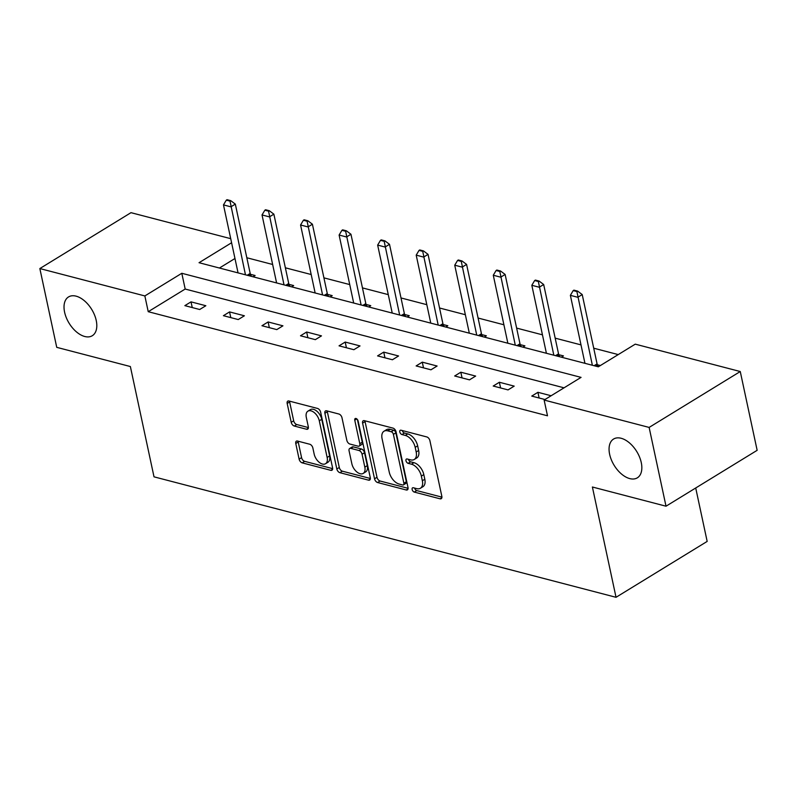 <?xml version="1.0" encoding="UTF-8"?>
<svg xmlns="http://www.w3.org/2000/svg" width="797" height="797" viewBox="0 0 797 797"><rect width="100%" height="100%" fill="white"/><g stroke="black" fill="none" stroke-linecap="round" stroke-linejoin="round"><path stroke-width="1.2" d="M412.139 489.478A2.441 1.425 -121.5 0 0 414.301 492.088L440.074 498.812A3.487 2.032 -121.5 0 0 441.229 498.683A3.487 2.032 -121.5 0 0 441.837 496.342L429.902 440.671A3.487 2.032 -121.5 0 0 426.813 436.945L401.04 430.221A2.441 1.425 -121.5 0 0 400.233 430.31A2.441 1.425 -121.5 0 0 399.805 431.944A2.441 1.425 -121.5 0 0 401.967 434.554L405.304 435.421A11.158 6.496 -121.5 0 1 415.187 447.346L416.183 451.989A11.158 6.496 -121.5 0 1 414.261 459.48A11.158 6.496 -121.5 0 1 410.545 459.859L407.207 458.992A2.441 1.425 -121.5 0 0 406.4 459.072A2.441 1.425 -121.5 0 0 405.972 460.716A2.441 1.425 -121.5 0 0 408.134 463.326L411.471 464.193A11.158 6.496 -121.5 0 1 421.354 476.118L422.35 480.75A11.158 6.496 -121.5 0 1 420.427 488.242A11.158 6.496 -121.5 0 1 416.711 488.631L413.374 487.754A2.441 1.425 -121.5 0 0 412.567 487.844A2.441 1.425 -121.5 0 0 412.139 489.478M414.629 488.083A2.441 1.425 -121.5 0 0 416.771 490.583L441.927 497.139M402.296 430.549A2.441 1.425 -121.5 0 0 404.438 433.04L407.765 433.917L405.304 435.421M408.462 459.321A2.441 1.425 -121.5 0 0 410.604 461.812L413.932 462.678L411.471 464.193M96.228 320.454A22.744 13.24 -121.5 0 0 84.412 300.778A22.744 13.24 -121.5 0 0 68.522 296.942A22.744 13.24 -121.5 0 0 64.597 312.205A22.744 13.24 -121.5 0 0 76.422 331.871A22.744 13.24 -121.5 0 0 92.303 335.716A22.744 13.24 -121.5 0 0 96.228 320.454M641.266 462.559A22.744 13.24 -121.5 0 0 629.451 442.893A22.744 13.24 -121.5 0 0 613.56 439.047A22.744 13.24 -121.5 0 0 609.635 454.31A22.744 13.24 -121.5 0 0 621.461 473.986A22.744 13.24 -121.5 0 0 637.341 477.821A22.744 13.24 -121.5 0 0 641.266 462.559M297.53 441.05A3.487 2.032 -121.5 0 0 296.364 441.169A3.487 2.032 -121.5 0 0 295.767 443.511L299.114 459.132A3.487 2.032 -121.5 0 0 302.202 462.858L330.815 470.32A3.487 2.032 -121.5 0 0 331.98 470.2A3.487 2.032 -121.5 0 0 332.578 467.859L320.643 412.179A3.487 2.032 -121.5 0 0 317.555 408.453L288.942 401.001A3.487 2.032 -121.5 0 0 287.777 401.12A3.487 2.032 -121.5 0 0 287.179 403.461L291.224 422.33A3.487 2.032 -121.5 0 0 294.312 426.046L306.556 429.244A3.487 2.032 -121.5 0 0 307.722 429.125A3.487 2.032 -121.5 0 0 308.319 426.784L306.317 417.429A9.335 5.43 -121.5 0 1 307.921 411.162A9.335 5.43 -121.5 0 1 314.436 412.736A9.335 5.43 -121.5 0 1 319.288 420.806L327.149 457.468A9.335 5.43 -121.5 0 1 325.535 463.724A9.335 5.43 -121.5 0 1 319.019 462.15A9.335 5.43 -121.5 0 1 314.167 454.081L312.862 447.974A3.487 2.032 -121.5 0 0 309.774 444.248L297.53 441.05M231.598 242.746L199.041 262.711L598.308 366.809L635.259 344.155L740.264 371.532L757.15 450.315L666.013 506.205L592.39 487.007L616.031 597.302L154.01 476.835L130.369 366.54L56.736 347.343L39.85 268.559L130.987 212.669L230.722 238.672M666.013 506.205L649.127 427.421L544.122 400.044L581.063 377.38L181.806 273.281L144.855 295.936L39.85 268.559M564.047 387.82L185.183 289.042L148.232 311.697L547.499 415.795L544.122 400.044M148.232 311.697L144.855 295.936M374.53 478.798A3.487 2.032 -121.5 0 0 377.619 482.524L406.241 489.986A3.487 2.032 -121.5 0 0 407.397 489.866A3.487 2.032 -121.5 0 0 408.004 487.525L396.069 431.844A3.487 2.032 -121.5 0 0 392.981 428.119L364.359 420.657A3.487 2.032 -121.5 0 0 363.203 420.776A3.487 2.032 -121.5 0 0 362.595 423.117L374.53 478.798L377.001 477.293A3.487 2.032 -121.5 0 0 380.089 481.019L408.094 488.312M368.533 480.153L339.911 472.691A3.487 2.032 -121.5 0 1 336.822 468.965L324.887 413.284A3.487 2.032 -121.5 0 1 325.485 410.943A3.487 2.032 -121.5 0 1 326.65 410.824L338.894 414.022A3.487 2.032 -121.5 0 1 341.983 417.748L346.825 440.333A3.487 2.032 -121.5 0 0 349.913 444.049L358.042 446.171A3.487 2.032 -121.5 0 0 359.198 446.051A3.487 2.032 -121.5 0 0 359.796 443.71L354.765 420.198A2.441 1.425 -121.5 0 1 355.183 418.564A2.441 1.425 -121.5 0 1 356.887 418.973A2.441 1.425 -121.5 0 1 358.152 421.085L370.286 477.692A3.487 2.032 -121.5 0 1 369.688 480.033A3.487 2.032 -121.5 0 1 368.533 480.153L370.326 479.057M616.031 597.302L707.168 541.412L695.711 487.983M551.116 395.75L537.915 392.303L531.758 396.089L544.959 399.526M514.195 386.127L499.37 382.261L493.213 386.037L508.038 389.902L514.195 386.127M475.65 376.074L460.825 372.209L454.669 375.985L469.493 379.85L475.65 376.074M437.105 366.022L422.28 362.157L416.124 365.933L430.948 369.798L437.105 366.022M398.57 355.98L383.746 352.115L377.579 355.89L392.403 359.756L398.57 355.98M360.025 345.928L345.201 342.062L339.044 345.838L353.868 349.704L360.025 345.928M321.48 335.876L306.656 332.01L300.499 335.786L315.323 339.652L321.48 335.876M282.935 325.824L268.111 321.958L261.954 325.734L276.778 329.599L282.935 325.824M244.39 315.781L229.566 311.916L223.409 315.692L238.233 319.557L244.39 315.781M205.845 305.729L191.021 301.864L184.864 305.64L199.688 309.505L205.845 305.729M618.233 354.585L593.715 348.199M580.993 344.882L555.17 338.147M542.448 334.83L516.625 328.095M503.903 324.777L478.09 318.043M465.358 314.725L439.545 308.001M426.813 304.683L401.001 297.948M388.278 294.631L362.456 287.896M349.734 284.579L323.911 277.854M311.189 274.527L285.366 267.802M272.644 264.484L246.831 257.75M234.976 258.497L219.444 268.021M600.38 365.544L597.351 364.747M561.387 357.186L563.459 355.91L558.807 354.705M522.842 347.133L524.914 345.868L520.262 344.653M484.297 337.081L486.369 335.816L481.717 334.601M445.762 327.029L447.824 325.764L443.172 324.548M407.217 316.987L409.279 315.712L404.637 314.506M368.672 306.935L370.744 305.669L366.092 304.454M330.127 296.882L332.2 295.617L327.547 294.402M291.582 286.84L293.655 285.565L289.002 284.36M253.038 276.788L255.11 275.513L250.457 274.307M740.264 371.532L649.127 427.421M185.183 289.042L181.806 273.281M537.915 392.303L539.131 398.012M499.37 382.261L500.596 387.96M460.825 372.209L462.051 377.908M422.28 362.157L423.506 367.865M383.746 352.115L384.961 357.813M345.201 342.062L346.416 347.761M306.656 332.01L307.881 337.709M268.111 321.958L269.336 327.667M229.566 311.916L230.791 317.614M191.021 301.864L192.246 307.562M420.427 488.242L422.888 486.738A11.158 6.496 -121.5 0 0 424.811 479.246L422.35 480.75M413.932 462.678A11.158 6.496 -121.5 0 1 423.815 474.604L424.811 479.246M414.261 459.48L416.721 457.966A11.158 6.496 -121.5 0 0 418.644 450.474L416.183 451.989M407.765 433.917A11.158 6.496 -121.5 0 1 417.648 445.832L418.644 450.474M364.976 420.816A3.487 2.032 -121.5 0 0 365.066 421.613L377.001 477.293M402.644 484.965A2.441 1.425 -121.5 0 0 403.461 484.875A2.441 1.425 -121.5 0 0 403.88 483.241L393.399 434.365A2.441 1.425 -121.5 0 0 391.237 431.755L387.721 430.838A11.158 6.496 -121.5 0 0 384.005 431.227A11.158 6.496 -121.5 0 0 382.082 438.719L389.245 472.123A11.158 6.496 -121.5 0 0 399.128 484.048L402.644 484.965M403.461 484.875L405.922 483.371A2.441 1.425 -121.5 0 0 406.34 481.727L403.88 483.241M384.005 431.227L386.475 429.713A11.158 6.496 -121.5 0 1 390.181 429.334L393.698 430.25A2.441 1.425 -121.5 0 1 395.86 432.851L406.34 481.727M370.376 478.489L342.371 471.186L339.911 472.691M327.258 410.983A3.487 2.032 -121.5 0 0 327.348 411.78L339.283 467.46A3.487 2.032 -121.5 0 0 342.371 471.186M359.198 446.051L361.659 444.537A3.487 2.032 -121.5 0 0 362.266 442.196L357.395 419.511M351.846 463.754A9.335 5.43 -121.5 0 0 356.697 471.824A9.335 5.43 -121.5 0 0 363.213 473.408A9.335 5.43 -121.5 0 0 364.827 467.142L362.057 454.23A3.487 2.032 -121.5 0 0 358.969 450.504L350.839 448.382A3.487 2.032 -121.5 0 0 349.684 448.502A3.487 2.032 -121.5 0 0 349.076 450.843L351.846 463.754M363.213 473.408L365.674 471.894A9.335 5.43 -121.5 0 0 367.287 465.627L364.827 467.142M349.684 448.502L352.144 446.997A3.487 2.032 -121.5 0 1 353.31 446.878L361.43 448.99A3.487 2.032 -121.5 0 1 364.518 452.716L367.287 465.627M325.535 463.724L327.995 462.22A9.335 5.43 -121.5 0 0 329.609 455.954L327.149 457.468M307.921 411.162L310.382 409.658A9.335 5.43 -121.5 0 1 316.907 411.232A9.335 5.43 -121.5 0 1 321.749 419.302L329.609 455.954M289.55 401.16A3.487 2.032 -121.5 0 0 289.64 401.947L293.685 420.816A3.487 2.032 -121.5 0 0 296.773 424.542L308.409 427.571M298.138 441.209A3.487 2.032 -121.5 0 0 298.227 442.006L301.575 457.627A3.487 2.032 -121.5 0 0 304.663 461.353L332.668 468.656M598.238 366.789L597.401 364.867A3.557 2.072 58.5 0 1 597.083 363.89L582.218 294.561L577.785 297.281L570.373 295.348L584.948 363.322M577.636 291.114L573.93 290.148L573.192 290.596L576.898 291.563L577.636 291.114L582.218 294.561M592.36 365.255L576.898 291.563M570.373 295.348L573.192 290.596M559.693 356.737L558.856 354.824A3.557 2.072 58.5 0 1 558.538 353.838L543.674 284.509L539.24 287.229L531.828 285.296L546.403 353.27M539.091 281.062L535.385 280.096L534.648 280.544L538.354 281.51L539.091 281.062L543.674 284.509M553.815 355.203L538.354 281.51M531.828 285.296L534.648 280.544M521.148 346.695L520.311 344.772A3.557 2.072 58.5 0 1 519.993 343.786L505.129 274.457L500.695 277.177L493.283 275.244L507.858 343.228M500.556 271.01L496.85 270.044L496.103 270.502L499.809 271.468L500.556 271.01L505.129 274.457M515.27 345.161L499.809 271.468M493.283 275.244L496.103 270.502M482.603 336.643L481.767 334.72A3.557 2.072 58.5 0 1 481.448 333.734L466.584 264.405L462.15 267.125L454.738 265.192L469.313 333.176M462.011 260.958L458.305 259.991L457.568 260.45L461.274 261.416L462.011 260.958L466.584 264.405M476.726 335.109L461.274 261.416M454.738 265.192L457.568 260.45M444.059 326.591L443.232 324.678A3.557 2.072 58.5 0 1 442.903 323.692L428.049 254.363L423.615 257.082L416.203 255.15L430.769 323.124M423.466 250.916L419.76 249.949L419.023 250.397L422.729 251.364L423.466 250.916L428.049 254.363M438.181 325.056L422.729 251.364M416.203 255.15L419.023 250.397M405.524 316.539L404.687 314.626A3.557 2.072 58.5 0 1 404.368 313.639L389.504 244.31L385.071 247.03L377.658 245.097L392.234 313.082M384.921 240.863L381.215 239.897L380.478 240.345L384.184 241.312L384.921 240.863L389.504 244.31M399.646 315.014L384.184 241.312M377.658 245.097L380.478 240.345M366.979 306.496L366.142 304.574A3.557 2.072 58.5 0 1 365.823 303.587L350.959 234.258L346.526 236.978L339.114 235.045L353.689 303.029M346.376 230.811L342.67 229.845L341.933 230.303L345.639 231.269L346.376 230.811L350.959 234.258M361.101 304.962L345.639 231.269M339.114 235.045L341.933 230.303M328.434 296.444L327.597 294.521A3.557 2.072 58.5 0 1 327.278 293.545L312.414 224.216L307.981 226.926L300.569 224.993L315.144 292.977M307.841 220.769L304.125 219.803L303.388 220.251L307.094 221.217L307.841 220.769L312.414 224.216M322.556 294.91L307.094 221.217M300.569 224.993L303.388 220.251M289.889 286.392L289.052 284.479A3.557 2.072 58.5 0 1 288.733 283.493L273.869 214.164L269.436 216.884L262.024 214.951L276.599 282.925M269.296 210.717L265.59 209.75L264.853 210.199L268.559 211.165L269.296 210.717L273.869 214.164M284.011 284.858L268.559 211.165M262.024 214.951L264.853 210.199M251.344 276.34L250.517 274.427A3.557 2.072 58.5 0 1 250.188 273.441L235.324 204.112L230.891 206.831L223.479 204.899L238.054 272.883M230.751 200.665L227.045 199.698L226.308 200.157L230.014 201.123L230.751 200.665L235.324 204.112M245.466 274.816L230.014 201.123M223.479 204.899L226.308 200.157M416.771 490.583L414.301 492.088M404.438 433.04L401.967 434.554M410.604 461.812L408.134 463.326M423.815 474.604L421.354 476.118M417.648 445.832L415.187 447.346M441.867 497.707L440.074 498.812M365.066 421.613L362.595 423.117M408.034 488.89L406.241 489.986M380.089 481.019L377.619 482.524M395.86 432.851L393.399 434.365M393.698 430.25L391.237 431.755M390.181 429.334L387.721 430.838M339.283 467.46L336.822 468.965M327.348 411.78L324.887 413.284M362.266 442.196L359.796 443.71M356.837 418.933L354.765 420.198M364.518 452.716L362.057 454.23M361.43 448.99L358.969 450.504M353.31 446.878L350.839 448.382M321.749 419.302L319.288 420.806M308.349 428.148L306.556 429.244M296.773 424.542L294.312 426.046M293.685 420.816L291.224 422.33M289.64 401.947L287.179 403.461M332.608 469.224L330.815 470.32M304.663 461.353L302.202 462.858M301.575 457.627L299.114 459.132M298.227 442.006L295.767 443.511M597.083 363.89L594.104 365.713M597.401 364.867L595.459 366.062M558.538 353.838L555.559 355.661M558.856 354.824L556.914 356.01M519.993 343.786L517.014 345.609M520.311 344.772L518.369 345.968M481.448 333.734L478.469 335.567M481.767 334.72L479.824 335.916M442.903 323.692L439.934 325.515M443.232 324.678L441.279 325.863M404.368 313.639L401.389 315.463M404.687 314.626L402.744 315.821M365.823 303.587L362.844 305.41M366.142 304.574L364.199 305.769M327.278 293.545L324.299 295.368M327.597 294.521L325.654 295.717M288.733 283.493L285.754 285.316M289.052 284.479L287.109 285.665M250.188 273.441L247.219 275.264M250.517 274.427L248.564 275.623"/></g></svg>
